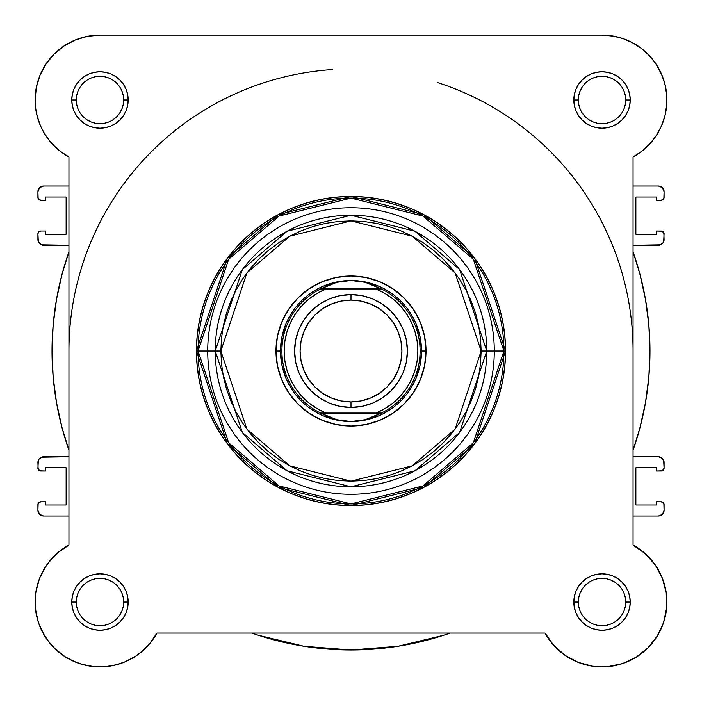 <?xml version="1.0" encoding="UTF-8"?>
<svg xmlns="http://www.w3.org/2000/svg" width="702" height="702" viewBox="0 0 702 702"><rect width="100%" height="100%" fill="white"/><g stroke="black" fill="none" stroke-linecap="round" stroke-linejoin="round"><path stroke-width="1.05" d="M66.032 44.7L62.294 47.174L66.032 44.7M56.213 52.097L53.282 54.949L56.213 52.097M41.769 128.624L44.323 133.327M68.857 545.112L57.678 552.851M56.09 554.255L47.411 564.013M45.981 566.075L39.838 577.693M39.18 579.387L35.863 592.137M35.732 592.988L35.205 605.8M35.539 609.582L38.408 622.49M38.496 622.744L44.042 634.898M45.972 637.986L52.562 646.314M54.835 648.639L65.304 656.87M67.594 658.257L77.553 662.916M81.134 664.118L93.577 666.593M94.349 666.672L107.731 666.444M111.381 665.9L121.736 663.153M124.623 662.047L136.346 655.756M138.715 654.071L146.832 646.902M149.342 644.12L156.906 633.134M666.558 106.669L666.821 103.212L666.558 106.669M645.787 52.097L639.706 47.174L645.787 52.097M635.968 44.7L629.299 41.12L635.968 44.7M625.219 39.4L617.514 36.987L625.219 39.4M665.426 113.733L664.785 116.4M661.591 125.684L660.863 127.308M657.019 134.398L655.185 137.171M651.096 142.418L648.718 145.024M643.725 149.675L641.303 151.614M633.107 545.094L633.055 545.068A64.874 64.874 0 0 1 647.902 647.911A64.874 64.874 0 0 1 545.059 633.064L156.941 633.064A64.874 64.874 0 0 1 35.1 602.044A64.874 64.874 0 0 1 68.945 545.068L68.945 156.958L61.609 152.299L54.967 146.709L49.131 140.277L44.2 133.117L40.268 125.368L37.417 117.164L35.679 108.652L35.1 99.982A64.874 64.874 0 0 1 99.974 35.109L602.026 35.109L612.697 35.995L623.069 38.619L632.879 42.919L641.839 48.763L649.719 56.011L656.3 64.452L661.407 73.859L664.891 83.977L666.672 94.533L666.689 105.239L664.943 115.795L661.486 125.93L656.414 135.346L649.859 143.813L641.997 151.079L633.055 156.958L633.055 545.068L645.331 553.738L655.282 564.996L662.381 578.246L666.233 592.769L666.646 607.792L663.583 622.507L657.221 636.126L647.902 647.911L636.109 657.239L622.498 663.601L607.783 666.654L592.76 666.251L578.237 662.39L564.987 655.299L553.72 645.34L545.059 633.064L156.941 633.064L151.07 642.014L143.796 649.868L135.337 656.423L125.912 661.503L115.786 664.952L105.221 666.698L94.516 666.681L83.968 664.908L73.842 661.416L64.435 656.317L55.993 649.727L48.754 641.847L42.901 632.888L38.61 623.086L35.986 612.706L35.1 602.044A64.874 64.874 0 0 1 35.1 601.991M63.935 46.042L75.149 40.049L63.935 46.042L54.098 54.115L46.034 63.943L40.04 75.158L36.346 87.329L35.1 99.982A64.874 64.874 0 0 0 68.945 156.958L60.003 151.079M58.275 149.675L53.282 145.024M50.904 142.418L46.815 137.171M44.981 134.398L41.137 127.308M40.514 125.93L37.057 115.795M36.574 113.733L35.442 106.669M35.179 103.212L35.144 97.692M35.855 90.102L36.662 85.855M39.049 77.685L40.286 74.57M45.876 64.172L47.113 62.381M72.701 41.12L76.781 39.4M84.486 36.987L88.206 36.188M602.184 35.109L613.794 36.188M648.718 54.949L654.887 62.381M655.966 63.943L661.96 75.158M662.951 77.685L665.338 85.855M666.145 90.102L666.856 97.692M151.781 641.084L150.167 643.146M144.779 648.955L143.462 650.175M135.995 655.993L134.038 657.247M127.325 660.863L125.096 661.846M116.12 664.873L114.645 665.233M106.607 666.575L103.975 666.786M95.095 666.724L94.401 666.672M85.003 665.163L82.52 664.522M75.184 661.986L73.315 661.179M65.005 656.677L63.189 655.475M57.134 650.754L55.274 649.052M48.886 642.023L48.21 641.137M43.542 634.038L42.287 631.712M38.917 623.955L38.531 622.858M36.153 613.671L35.749 611.196M35.118 603.562L35.109 601.237M35.469 595.129L35.723 593.093M37.346 585.108L37.89 583.222M39.97 577.369L41.155 574.675M43.559 570.015L45.209 567.26M48.078 563.118L50.088 560.573M53.492 556.783L55.721 554.598M59.924 551.009L62.039 549.412M666.795 605.8L666.461 609.582M663.925 621.454L663.504 622.744M657.958 634.906L656.028 637.986M649.438 646.314L647.165 648.639M636.696 656.87L634.406 658.257M624.447 662.916L620.866 664.118M608.423 666.593L607.651 666.672M594.269 666.444L590.619 665.9M580.264 663.153L577.377 662.047M565.654 655.756L563.285 654.071M555.168 646.902L552.658 644.12M644.322 552.851L645.901 554.255M654.589 564.013L656.019 566.075M662.161 577.693L662.82 579.387M666.137 592.137L666.268 592.979M37.399 584.915A64.874 64.874 0 0 1 40.304 576.579M35.1 602.044L35.679 593.374L37.417 584.863L40.268 576.658L44.2 568.91L49.131 561.749A64.874 64.874 0 0 1 49.175 561.688M54.914 555.37A64.874 64.874 0 0 1 61.688 549.666M437.399 82.52A282.055 282.055 0 0 1 633.055 351.009L633.055 351.018M37.917 233.819L38.347 241.76L41.4 244.814L67.304 245.244L68.945 245.77A2.817 2.817 0 0 0 67.304 245.244L43.559 245.244A5.642 5.642 0 0 1 37.917 239.601L37.917 233.819A2.817 2.817 0 0 1 40.742 231.002L38.75 231.827L37.917 233.819M664.083 504.589L664.083 510.372A5.642 5.642 0 0 1 658.441 516.014L633.055 516.014L658.441 516.014L662.425 514.364L664.083 510.372L663.864 503.509L661.258 501.772L656.467 501.772L656.467 505.01L635.872 505.01L635.872 467.786L656.467 467.786L656.467 471.024L662.337 470.814L664.083 468.208L663.653 460.266L662.425 458.432L658.441 456.783L634.696 456.783L633.055 456.256A2.817 2.817 0 0 0 634.696 456.783L658.441 456.783A5.642 5.642 0 0 1 664.083 462.425L664.083 468.208A2.817 2.817 0 0 1 661.258 471.024L656.467 471.024L656.467 467.786L635.872 467.786L635.872 505.01L656.467 505.01L656.467 501.772L661.258 501.772A2.817 2.817 0 0 1 664.083 504.589L663.25 502.597M633.055 450.175L639.847 428.185L645.463 402.79L648.841 377L649.973 351.009L648.841 325.026L645.463 299.236L639.847 273.841L633.055 251.851A298.973 298.973 0 0 1 633.055 450.175M633.397 245.56L634.696 245.244A2.817 2.817 0 0 0 633.055 245.77L634.696 245.244L658.441 245.244L662.425 243.594L663.653 241.76L664.083 233.819L662.337 231.212L656.467 231.002L656.467 234.24L635.872 234.24L635.872 197.008L656.467 197.008L656.467 200.254L661.258 200.254L663.864 198.517L664.083 191.655L662.425 187.662L658.441 186.012L633.055 186.012L658.441 186.012A5.642 5.642 0 0 1 664.083 191.655L663.653 189.496L660.6 186.442M37.917 197.438L37.917 191.655A5.642 5.642 0 0 1 43.559 186.012L68.945 186.012L43.559 186.012L39.575 187.662L37.917 191.655L38.136 198.517L40.742 200.254L45.533 200.254L45.533 197.008L66.128 197.008L66.128 234.24L45.533 234.24L45.533 231.002L40.742 231.002L45.533 231.002L45.533 234.24L66.128 234.24L66.128 197.008L45.533 197.008L45.533 200.254L40.742 200.254A2.817 2.817 0 0 1 37.917 197.438L38.75 199.429M68.945 251.851L62.153 273.841L56.537 299.236L53.159 325.026L52.027 351.009L53.159 377L56.537 402.79L62.153 428.185L68.945 450.175A298.973 298.973 0 0 1 68.945 251.851M68.603 456.467L67.304 456.783A2.817 2.817 0 0 0 68.945 456.256L67.304 456.783L43.559 456.783L39.575 458.432L38.347 460.266L37.917 468.208L39.663 470.814L45.533 471.024L45.533 467.786L66.128 467.786L66.128 505.01L45.533 505.01L45.533 501.772L40.742 501.772L38.136 503.509L37.917 510.372L39.575 514.364L43.559 516.014L68.945 516.014L43.559 516.014A5.642 5.642 0 0 1 37.917 510.372L38.347 512.53L41.4 515.584M251.834 633.064L258.082 635.187L303.957 646.261L351 649.991L398.043 646.261L443.918 635.187L450.166 633.064A298.973 298.973 0 0 1 251.842 633.064L258.082 635.187M658.441 516.014L662.425 514.364L663.653 512.53M663.653 460.266L660.6 457.213M639.847 428.185L645.463 402.79M634.696 245.244L660.6 244.814M662.425 243.594L663.653 241.76M658.441 245.244A5.642 5.642 0 0 0 664.083 239.601L663.864 232.739M43.559 186.012L39.575 187.662L38.347 189.496M38.347 241.76L41.4 244.814M62.153 273.841L56.537 299.236M67.304 456.783L41.4 457.213M39.575 458.432L38.347 460.266M43.559 456.783A5.642 5.642 0 0 0 37.917 462.425L38.136 469.287M303.957 646.261L351 649.991L398.043 646.261M664.083 191.655L664.083 197.438A2.817 2.817 0 0 1 661.258 200.254L656.467 200.254L656.467 197.008L635.872 197.008L635.872 234.24L656.467 234.24L656.467 231.002L661.258 231.002A2.817 2.817 0 0 1 664.083 233.819M37.917 510.372L37.917 504.589A2.817 2.817 0 0 1 40.742 501.772L45.533 501.772L45.533 505.01L66.128 505.01L66.128 467.786L45.533 467.786L45.533 471.024L40.742 471.024A2.817 2.817 0 0 1 37.917 468.208M68.945 351.009A282.055 282.055 0 0 1 332.3 69.577M123.666 602.044L128.176 602.044A28.203 28.203 0 0 1 99.974 630.247A28.203 28.203 0 0 1 71.771 602.044L72.306 607.546L73.912 612.837L76.518 617.707L80.028 621.981L84.301 625.491L89.18 628.097L94.472 629.703L99.974 630.247L105.475 629.703L110.767 628.097L115.646 625.491L119.919 621.981L123.42 617.707L126.027 612.837L127.632 607.546L128.176 602.044L127.632 596.533L126.027 591.242L123.42 586.372L119.919 582.098L115.646 578.588L110.767 575.982L105.475 574.376L99.974 573.832L94.472 574.376L89.18 575.982L84.301 578.588L80.028 582.098L76.518 586.372L73.912 591.242L72.306 596.533L71.771 602.044L76.281 602.044A23.692 23.692 0 0 0 99.974 625.736A23.692 23.692 0 0 0 123.666 602.044A23.692 23.692 0 0 0 99.974 578.351A23.692 23.692 0 0 0 76.281 602.044L71.771 602.044A28.203 28.203 0 0 1 99.974 573.832A28.203 28.203 0 0 1 128.176 602.044L123.666 602.044A23.692 23.692 0 0 1 99.974 625.736A23.692 23.692 0 0 1 76.281 602.044A23.692 23.692 0 0 1 99.974 578.351A23.692 23.692 0 0 1 123.666 602.044L123.21 597.42L121.858 592.971M625.719 602.044L630.229 602.044A28.203 28.203 0 0 1 602.026 630.247A28.203 28.203 0 0 1 573.824 602.044L574.368 607.546L575.973 612.837L578.58 617.707L582.081 621.981L586.354 625.491L591.233 628.097L596.524 629.703L602.026 630.247L607.528 629.703L612.82 628.097L617.699 625.491L621.972 621.981L625.482 617.707L628.088 612.837L629.694 607.546L630.229 602.044L629.694 596.533L628.088 591.242L625.482 586.372L621.972 582.098L617.699 578.588L612.82 575.982L607.528 574.376L602.026 573.832L596.524 574.376L591.233 575.982L586.354 578.588L582.081 582.098L578.58 586.372L575.973 591.242L574.368 596.533L573.824 602.044L578.334 602.044A23.692 23.692 0 0 0 602.026 625.736A23.692 23.692 0 0 0 625.719 602.044A23.692 23.692 0 0 0 602.026 578.351A23.692 23.692 0 0 0 578.334 602.044L573.824 602.044A28.203 28.203 0 0 1 602.026 573.832A28.203 28.203 0 0 1 630.229 602.044L625.719 602.044A23.692 23.692 0 0 1 602.026 625.736A23.692 23.692 0 0 1 578.334 602.044A23.692 23.692 0 0 1 602.026 578.351A23.692 23.692 0 0 1 625.719 602.044L625.263 597.42L623.92 592.971M123.666 99.982L128.176 99.982A28.203 28.203 0 0 1 99.974 128.194A28.203 28.203 0 0 1 71.771 99.982L72.306 105.484L73.912 110.776L76.518 115.654L80.028 119.928L84.301 123.438L89.18 126.044L94.472 127.65L99.974 128.194L105.475 127.65L110.767 126.044L115.646 123.438L119.919 119.928L123.42 115.654L126.027 110.776L127.632 105.484L128.176 99.982L127.632 94.48L126.027 89.189L123.42 84.31L119.919 80.037L115.646 76.536L110.767 73.929L105.475 72.324L99.974 71.779L94.472 72.324L89.18 73.929L84.301 76.536L80.028 80.037L76.518 84.31L73.912 89.189L72.306 94.48L71.771 99.982L76.281 99.982A23.692 23.692 0 0 0 99.974 123.675A23.692 23.692 0 0 0 123.666 99.982A23.692 23.692 0 0 0 99.974 76.29A23.692 23.692 0 0 0 76.281 99.982L71.771 99.982A28.203 28.203 0 0 1 99.974 71.779A28.203 28.203 0 0 1 128.176 99.982L123.666 99.982A23.692 23.692 0 0 1 99.974 123.675A23.692 23.692 0 0 1 76.281 99.982A23.692 23.692 0 0 1 99.974 76.29A23.692 23.692 0 0 1 123.666 99.982L123.21 95.358L121.858 90.918M625.719 99.982L630.229 99.982A28.203 28.203 0 0 1 602.026 128.194A28.203 28.203 0 0 1 573.824 99.982L574.368 105.484L575.973 110.776L578.58 115.654L582.081 119.928L586.354 123.438L591.233 126.044L596.524 127.65L602.026 128.194L607.528 127.65L612.82 126.044L617.699 123.438L621.972 119.928L625.482 115.654L628.088 110.776L629.694 105.484L630.229 99.982L629.694 94.48L628.088 89.189L625.482 84.31L621.972 80.037L617.699 76.536L612.82 73.929L607.528 72.324L602.026 71.779L596.524 72.324L591.233 73.929L586.354 76.536L582.081 80.037L578.58 84.31L575.973 89.189L574.368 94.48L573.824 99.982L578.334 99.982A23.692 23.692 0 0 0 602.026 123.675A23.692 23.692 0 0 0 625.719 99.982A23.692 23.692 0 0 0 602.026 76.29A23.692 23.692 0 0 0 578.334 99.982L573.824 99.982A28.203 28.203 0 0 1 602.026 71.779A28.203 28.203 0 0 1 630.229 99.982L625.719 99.982A23.692 23.692 0 0 1 602.026 123.675A23.692 23.692 0 0 1 578.334 99.982A23.692 23.692 0 0 1 602.026 76.29A23.692 23.692 0 0 1 625.719 99.982L625.263 95.358L623.92 90.918M426.026 351.009L421.516 351.009L426.026 351.009L424.587 336.372L420.314 322.297L413.381 309.328L404.054 297.964L392.681 288.627L379.712 281.695L365.637 277.43L351 275.983L336.363 277.43L322.288 281.695L309.319 288.627L297.946 297.964L288.619 309.328L281.686 322.297L277.413 336.372L275.974 351.009A75.026 75.026 0 0 1 351 275.983A75.026 75.026 0 0 1 426.026 351.009A75.026 75.026 0 0 1 351 426.035A75.026 75.026 0 0 1 275.974 351.009L277.413 365.645L281.686 379.721L288.619 392.69L297.946 404.062L309.319 413.39L322.288 420.331L336.363 424.596L351 426.035L365.637 424.596L379.712 420.331L392.681 413.39L404.054 404.062L413.381 392.69L420.314 379.721L424.587 365.645L426.026 351.009M281.844 337.258L285.854 324.026L281.844 337.258L280.484 351.009L275.974 351.009L280.484 351.009L281.844 364.768L285.854 378.001L281.844 364.768M503.913 351.009L473.332 442.76L422.955 485.933L351 503.922L279.045 485.933L228.668 442.76L198.087 351.009L196.437 351.009L227.351 443.752L278.264 487.39L351 505.58L423.736 487.39L474.649 443.752L505.563 351.009L494.287 351.009A143.287 143.287 0 0 1 351 494.296A143.287 143.287 0 0 1 207.713 351.009L198.087 351.009A152.913 152.913 0 0 0 351 503.922A152.913 152.913 0 0 0 503.913 351.009A152.913 152.913 0 0 0 351 198.096A152.913 152.913 0 0 0 198.087 351.009L207.713 351.009A143.287 143.287 0 0 0 351 494.296A143.287 143.287 0 0 0 494.287 351.009L481.142 351.009L455.115 429.097L412.241 465.847L351 481.16L289.759 465.847L246.885 429.097L220.858 351.009L215.233 351.009L242.383 432.476L287.109 470.814L351 486.784L414.891 470.814L459.617 432.476L486.767 351.009A135.767 135.767 0 0 1 351 486.784A135.767 135.767 0 0 1 215.233 351.009L207.713 351.009L215.233 351.009A135.767 135.767 0 0 1 351 215.242A135.767 135.767 0 0 1 486.767 351.009L494.287 351.009A143.287 143.287 0 0 0 351 207.731A143.287 143.287 0 0 0 207.713 351.009A143.287 143.287 0 0 1 351 207.731A143.287 143.287 0 0 1 494.287 351.009L505.563 351.009A154.563 154.563 0 0 1 351 505.58A154.563 154.563 0 0 1 196.437 351.009L197.183 366.163L199.403 381.168L203.089 395.884L208.204 410.161L214.689 423.876L222.481 436.881L231.52 449.069L241.707 460.31L252.948 470.489L265.128 479.527L278.141 487.328L291.848 493.813L306.133 498.92L320.849 502.606L335.846 504.835L351 505.58L366.154 504.835L381.151 502.606L395.867 498.92L410.152 493.813L423.859 487.328L436.872 479.527L449.052 470.489L460.293 460.31L470.48 449.069L479.519 436.881L487.311 423.876L493.796 410.161L498.911 395.884L502.597 381.168L504.817 366.163L505.563 351.009L504.817 335.863L502.597 320.858L498.911 306.142L493.796 291.865L487.311 278.15L479.519 265.137L470.48 252.957L460.293 241.716L449.052 231.528L436.872 222.499L423.859 214.698L410.152 208.213L395.867 203.106L381.151 199.421L366.154 197.192L351 196.446L335.846 197.192L320.849 199.421L306.133 203.106L291.848 208.213L278.141 214.698L265.128 222.499L252.948 231.528L241.707 241.716L231.52 252.957L222.481 265.137L214.689 278.15L208.204 291.865L203.089 306.142L199.403 320.858L197.183 335.863L196.437 351.009A154.563 154.563 0 0 1 351 196.446A154.563 154.563 0 0 1 505.563 351.009L474.649 258.275L423.736 214.628L351 196.446L278.264 214.628L227.351 258.275L196.437 351.009L198.087 351.009L228.668 259.266L279.045 216.084L351 198.096L422.955 216.084L473.332 259.266L503.913 351.009M49.131 561.749L54.967 555.317L61.609 549.727L68.945 545.068L68.945 156.958M75.149 40.049L87.32 36.355L99.974 35.109L602.026 35.109A64.874 64.874 0 0 1 633.055 156.958L633.055 545.068M35.1 99.982L35.679 108.652M56.02 147.701L59.31 150.535M661.486 125.93L664.943 115.795M623.069 38.619L612.697 35.995M83.968 664.908L90.97 666.286M481.142 351.009L480.519 363.768L478.641 376.404L475.544 388.794L471.235 400.816L465.777 412.364L459.213 423.315L451.605 433.573L443.023 443.041L433.564 451.614L423.306 459.222L412.346 465.786L400.807 471.253L388.776 475.552L376.386 478.659L363.759 480.528L351 481.16L338.241 480.528L325.614 478.659L313.224 475.552L301.193 471.253L289.654 465.786L278.694 459.222L268.436 451.614L258.977 443.041L250.395 433.573L242.787 423.315L236.223 412.364L230.765 400.816L226.456 388.794L223.359 376.404L221.481 363.768L220.858 351.009L221.481 338.259L223.359 325.623L226.456 313.232L230.765 301.211L236.223 289.663L242.787 278.712L250.395 268.445L258.977 258.985L268.436 250.412L278.694 242.804L289.654 236.232L301.193 230.774L313.224 226.474L325.614 223.368L338.241 221.49L351 220.867L363.759 221.49L376.386 223.368L388.776 226.474L400.807 230.774L412.346 236.232L423.306 242.804L433.564 250.412L443.023 258.985L451.605 268.445L459.213 278.712L465.777 289.663L471.235 301.211L475.544 313.232L478.641 325.623L480.519 338.259L481.142 351.009L486.767 351.009L459.617 269.55L414.891 231.212L351 215.242L287.109 231.212L242.383 269.55L215.233 351.009L220.858 351.009L246.885 272.929L289.759 236.179L351 220.867L412.241 236.179L455.115 272.929L481.142 351.009M337.241 281.853L324.017 285.863L337.241 281.853L351 280.502L358.16 280.949L365.207 282.309L372.025 284.547L381.414 288.961L375.86 288.961L384.784 293.331L392.953 298.973L400.201 305.765L406.361 313.548L411.302 322.165L414.908 331.423L417.111 341.111L417.848 351.009L417.111 360.916L414.908 370.603L411.302 379.852L406.361 388.469L400.201 396.261L392.953 403.053L384.784 408.696L375.86 413.066L326.14 413.066L317.216 408.696L309.047 403.053L301.799 396.261L295.639 388.469L290.698 379.852L287.092 370.603L284.889 360.916L284.152 351.009L284.889 341.111L287.092 331.423L290.698 322.165L295.639 313.548L301.799 305.765L309.047 298.973L317.216 293.331L326.14 288.961L375.86 288.961L320.586 288.961L380.826 288.68L321.174 288.68L329.975 284.547L336.793 282.309L343.84 280.949L351 280.502A70.516 70.516 0 0 0 280.484 351.009A70.516 70.516 0 0 0 351 421.525A70.516 70.516 0 0 1 280.484 351.009A70.516 70.516 0 0 1 351 280.502L365.207 282.309L381.414 288.961A69.103 69.103 0 0 1 381.414 413.066L320.586 413.066L329.975 417.479L336.793 419.717L343.84 421.068L351 421.525L358.16 421.068L365.207 419.717L372.025 417.479L380.826 413.346L321.174 413.346L381.414 413.066L365.207 419.717L351 421.525L336.793 419.717L320.586 413.066A69.103 69.103 0 0 1 320.586 288.961L336.793 282.309L351 280.502A70.516 70.516 0 0 1 421.516 351.009A70.516 70.516 0 0 1 351 421.525A70.516 70.516 0 0 0 421.516 351.009A70.516 70.516 0 0 0 351 280.502L364.759 281.853L377.983 285.863L364.759 281.853M420.156 337.258L416.146 324.026L420.156 337.258L421.516 351.009L420.156 364.768L416.146 378.001L420.156 364.768M364.759 420.173L377.983 416.154L364.759 420.173L351 421.525L337.241 420.173L324.017 416.154L337.241 420.173M76.281 602.044L76.737 606.66L78.08 611.109M80.265 615.198L83.222 618.795M86.802 621.735L90.909 623.929L95.349 625.28M99.965 625.736L104.598 625.28L109.038 623.929M113.127 621.744L116.725 618.795M119.665 615.206L121.858 611.109L123.21 606.66M119.673 588.881L116.725 585.284M113.145 582.344L109.038 580.15L104.598 578.799M99.982 578.351L95.349 578.799L90.909 580.15M86.82 582.335L83.222 585.284M80.274 588.873L78.08 592.971L76.737 597.42M76.281 99.982L76.737 104.607L78.08 109.047M80.265 113.145L83.222 116.734M86.802 119.682L90.909 121.876L95.349 123.219M99.965 123.675L104.598 123.219L109.038 121.876M113.127 119.691L116.725 116.734M119.665 113.154L121.858 109.047L123.21 104.607M119.673 86.829L116.725 83.231M113.145 80.291L109.038 78.097L104.598 76.746M99.982 76.29L95.349 76.746L90.909 78.097M86.82 80.282L83.222 83.231M80.274 86.811L78.08 90.918L76.737 95.358M578.334 99.982L578.79 104.607L580.142 109.047M582.327 113.145L585.275 116.734M588.855 119.682L592.962 121.876L597.402 123.219M602.018 123.675L606.651 123.219L611.091 121.876M615.18 119.691L618.778 116.734M621.726 113.154L623.92 109.047L625.263 104.607M621.735 86.829L618.778 83.231M615.198 80.291L611.091 78.097L606.651 76.746M602.035 76.29L597.402 76.746L592.962 78.097M588.873 80.282L585.275 83.231M582.335 86.811L580.142 90.918L578.79 95.358M578.334 602.044L578.79 606.66L580.142 611.109M582.327 615.198L585.275 618.795M588.855 621.735L592.962 623.929L597.402 625.28M602.018 625.736L606.651 625.28L611.091 623.929M615.18 621.744L618.778 618.795M621.726 615.206L623.92 611.109L625.263 606.66M621.735 588.881L618.778 585.284M615.198 582.344L611.091 580.15L606.651 578.799M602.035 578.351L597.402 578.799L592.962 580.15M588.873 582.335L585.275 585.284M582.335 588.873L580.142 592.971L578.79 597.42M351 407.423A56.414 56.414 0 0 1 294.586 351.009A56.414 56.414 0 0 1 351 294.603A56.414 56.414 0 0 0 294.586 351.009A56.414 56.414 0 0 0 351 407.423L351 401.93A50.913 50.913 0 0 1 300.087 351.009A50.913 50.913 0 0 1 351 300.096L351 294.603L339.996 295.682L329.413 298.894L319.656 304.106L311.109 311.126L304.098 319.673L298.885 329.422L295.674 340.005L294.586 351.009L295.674 362.021L298.885 372.595L304.098 382.353L311.109 390.9L319.656 397.92L329.413 403.132L339.996 406.335L351 407.423L362.004 406.335L372.587 403.132L382.344 397.92L390.891 390.9L397.902 382.353L403.115 372.595L406.326 362.021L407.414 351.009L406.326 340.005L403.115 329.422L397.902 319.673L390.891 311.126L382.344 304.106L372.587 298.894L362.004 295.682L351 294.603L351 300.096L360.933 301.07L370.48 303.975L379.291 308.678L387.004 315.005L393.339 322.727L398.043 331.528L400.939 341.075L401.913 351.009L400.939 360.942L398.043 370.498L393.339 379.299L387.004 387.013L379.291 393.348L370.48 398.052L360.933 400.947L351 401.93L341.067 400.947L331.519 398.052L322.709 393.348L314.996 387.013L308.661 379.299L303.957 370.498L301.061 360.942L300.087 351.009L301.061 341.075L303.957 331.528L308.661 322.727L314.996 315.005L322.709 308.678L331.519 303.975L341.067 301.07L351 300.096A50.913 50.913 0 0 1 401.913 351.009A50.913 50.913 0 0 1 351 401.93L351 407.423A56.414 56.414 0 0 0 407.414 351.009A56.414 56.414 0 0 0 351 294.603A56.414 56.414 0 0 1 407.414 351.009A56.414 56.414 0 0 1 351 407.423M326.14 288.961L320.586 288.961A69.103 69.103 0 0 0 320.586 413.066L326.14 413.066A66.848 66.848 0 0 1 326.14 288.961M375.86 413.066L381.414 413.066A69.103 69.103 0 0 0 381.414 288.961L375.86 288.961A66.848 66.848 0 0 1 375.86 413.066"/></g></svg>
